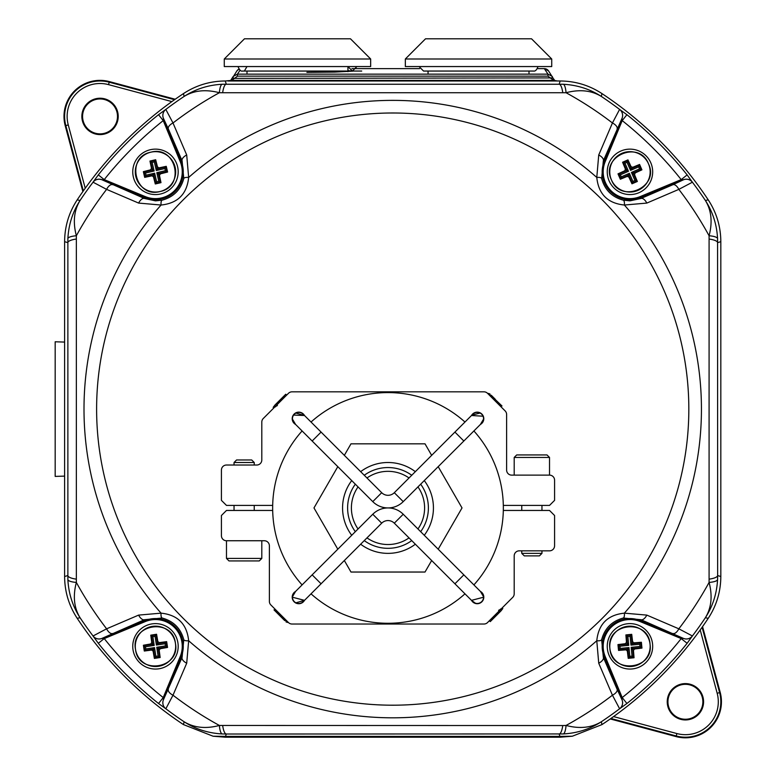 <?xml version="1.0" encoding="UTF-8"?>
<svg xmlns="http://www.w3.org/2000/svg" width="776" height="776" viewBox="0 0 776 776"><rect width="100%" height="100%" fill="white"/><g stroke="black" fill="none" stroke-linecap="round" stroke-linejoin="round"><path stroke-width="1.16" d="M611.449 179.916A20.195 20.195 0 0 1 621.896 153.338A20.195 20.195 0 0 1 648.474 163.784A20.195 20.195 0 0 1 638.027 190.362A20.195 20.195 0 0 1 611.449 179.916C599.867 156.558 639.259 139.399 648.474 163.784C660.056 187.142 620.664 204.301 611.449 179.916M618.006 173.863L618.744 174.154L625.689 171.127A1.261 1.251 -68.5 0 0 626.339 169.469L628.492 171.273L624.758 170.759L618.006 173.863L619.17 176.55L620.354 179.237L621.285 176.841L629.385 173.32L628.87 177.054L627.221 176.404L629.385 173.32L632.915 181.419L632.265 183.068L629.239 176.123A1.261 1.251 21.5 0 0 627.58 175.473L620.635 178.499L618.744 174.154L620.393 174.804L621.285 176.841M624.758 170.759L625.408 169.1L626.339 169.469L623.312 162.524L624.971 163.173L628.492 171.273L620.393 174.804M627.949 159.895L627.668 160.632L630.684 167.577A1.261 1.251 21.5 0 0 632.343 168.227L630.539 170.381L631.053 166.646L627.949 159.895L622.585 162.232L625.408 169.1M631.053 166.646L632.712 167.296L632.343 168.227L639.288 165.201L641.18 169.546L634.235 172.573A1.261 1.251 111.5 0 0 633.585 174.231L631.431 172.427L635.166 172.941L634.516 174.6L633.585 174.231L636.611 181.177L632.265 183.068L631.974 183.805L637.348 181.468L634.962 180.527L631.431 172.427L639.531 168.896L641.917 169.837L639.579 164.464L632.712 167.296M160.04 191.517A20.195 20.195 0 0 1 135.81 176.424A20.195 20.195 0 0 1 150.903 152.183A20.195 20.195 0 0 1 175.143 167.276A20.195 20.195 0 0 1 160.04 191.517C134.976 198.666 125.246 156.82 150.903 152.183C175.968 145.025 185.697 186.88 160.04 191.517M155.287 183.97L155.695 183.301L153.987 175.919A1.261 1.251 -148.1 0 0 152.474 174.978L154.637 173.184L153.454 176.773L155.287 183.97L158.139 183.311L160.991 182.641L158.808 181.283L156.81 172.679L160.389 173.863L159.458 175.376L156.81 172.679L165.414 170.681L166.927 171.622L159.546 173.339A1.261 1.251 -58.1 0 0 158.605 174.852L160.322 182.224L155.695 183.301L156.636 181.788L158.808 181.283M153.454 176.773L151.951 175.832L152.474 174.978L145.093 176.695L146.034 175.192L154.637 173.184L156.636 181.788M143.356 171.661L144.026 172.078L151.398 170.361A1.261 1.251 -58.1 0 0 152.339 168.848L154.133 171.011L150.554 169.828L143.356 171.661L144.675 177.364L151.951 175.832M150.554 169.828L151.495 168.324L152.339 168.848L150.622 161.476L155.249 160.399L156.965 167.781A1.261 1.251 31.9 0 0 158.469 168.722L156.306 170.507L157.489 166.927L159.002 167.868L158.469 168.722L165.851 167.005L166.927 171.622L167.597 172.039L166.268 166.336L164.91 168.508L156.306 170.507L154.308 161.903L155.666 159.73L149.952 161.059L151.495 168.324M158.566 666.293A20.195 20.195 0 0 1 135.519 649.434A20.195 20.195 0 0 1 152.377 626.387A20.195 20.195 0 0 1 175.424 643.246A20.195 20.195 0 0 1 158.566 666.293A20.195 20.195 0 0 0 167.344 662.675M143.405 645.244L144.035 645.71L151.524 644.555A1.261 1.251 -53.8 0 0 152.571 643.12L154.201 645.409L150.719 643.964L143.405 645.244L143.841 648.144L144.297 651.035L145.81 648.969L154.54 647.611L153.095 651.093L151.659 650.045L154.54 647.611L155.898 656.341L154.851 657.776L153.687 650.288A1.261 1.251 36.2 0 0 152.251 649.24L144.763 650.404L144.035 645.71L145.471 646.767L145.81 648.969M150.719 643.964L151.766 642.528L152.571 643.12L151.407 635.631L152.843 636.679L154.201 645.409L145.471 646.767M156.568 634.264L156.102 634.904L157.256 642.392A1.261 1.251 36.2 0 0 158.692 643.44L156.403 645.069L157.848 641.587L156.568 634.264L150.777 635.166L151.766 642.528M157.848 641.587L159.284 642.635L158.692 643.44L166.18 642.276L166.908 646.971L159.419 648.125A1.261 1.251 126.2 0 0 158.372 649.56L156.742 647.271L160.234 648.717L159.177 650.152L158.372 649.56L159.536 657.049L154.851 657.776L154.385 658.417L160.166 657.514L158.1 656.001L156.742 647.271L165.472 645.913L167.548 647.436L166.646 641.645L159.284 642.635M609.868 648.329A20.195 20.195 0 0 1 627.978 626.251A20.195 20.195 0 0 1 650.055 644.352A20.195 20.195 0 0 1 631.955 666.429A20.195 20.195 0 0 1 609.868 648.329C606.017 622.546 648.784 618.317 650.055 644.352C653.906 670.134 611.148 674.363 609.868 648.329M617.968 644.584L618.579 645.079L626.116 644.332A1.261 1.251 -50.6 0 0 627.241 642.965L628.744 645.341L625.349 643.702L617.968 644.584L618.249 647.494L618.55 650.414L620.169 648.426L628.967 647.562L627.328 650.957L625.951 649.832L628.967 647.562L629.831 656.351L628.705 657.728L627.959 650.181A1.261 1.251 39.4 0 0 626.581 649.056L619.044 649.803L618.579 645.079L619.956 646.214L620.169 648.426M625.349 643.702L626.475 642.324L627.241 642.965L626.504 635.418L627.871 636.553L628.744 645.341L619.956 646.214M631.722 634.341L631.218 634.952L631.965 642.499A1.261 1.251 39.4 0 0 633.342 643.624L630.966 645.118L632.605 641.723L631.722 634.341L625.892 634.923L626.475 642.324M632.605 641.723L633.973 642.848L633.342 643.624L640.879 642.877L641.345 647.601L633.808 648.348A1.261 1.251 129.4 0 0 632.683 649.716L631.179 647.339L634.584 648.978L633.458 650.356L632.683 649.716L633.429 657.262L628.705 657.728L628.211 658.339L634.04 657.757L632.052 656.127L631.179 647.339L639.977 646.466L641.956 648.096L641.383 642.266L633.973 642.848M698.255 714.628A18.168 18.168 0 0 1 672.549 714.628A18.168 18.168 0 0 1 672.549 688.933A18.168 18.168 0 0 1 698.255 688.933A18.168 18.168 0 0 1 698.255 714.628M697.75 714.133A17.47 17.47 0 0 1 673.054 714.133A17.47 17.47 0 0 1 673.054 689.428A17.47 17.47 0 0 1 697.75 689.428A17.47 17.47 0 0 1 697.75 714.133M87.184 103.557A18.168 18.168 0 0 1 112.889 103.557A18.168 18.168 0 0 1 112.889 129.262A18.168 18.168 0 0 1 87.184 129.262A18.168 18.168 0 0 1 87.184 103.557M87.688 104.062A17.47 17.47 0 0 1 112.384 104.062A17.47 17.47 0 0 1 112.384 128.758A17.47 17.47 0 0 1 87.688 128.758A17.47 17.47 0 0 1 87.688 104.062M638.842 192.758A22.717 22.717 0 0 0 650.87 162.97A22.717 22.717 0 0 0 621.081 150.942A22.717 22.717 0 0 0 609.053 180.73A22.717 22.717 0 0 0 638.842 192.758M135.519 649.434C138.235 675.362 180.692 668.776 175.424 643.246C172.709 617.318 130.252 623.904 135.519 649.434A20.195 20.195 0 0 0 139.137 658.203M82.867 191.575L65.223 125.741A36.035 36.035 0 0 1 109.358 81.596L175.201 99.241M702.571 626.62L720.215 692.454A36.035 36.035 0 0 1 676.071 736.589L610.237 718.945M222.217 84.254L563.221 84.254A15.142 3.735 92.5 0 1 566.053 92.722L219.385 92.722C205.718 89.162 193.961 90.394 184.116 96.428C195.513 89.056 208.21 85.001 222.217 84.254A15.142 3.735 87.5 0 0 219.385 92.722A360.743 360.743 0 0 0 172.999 122.977L186.706 154.987L188.655 177.432C186.948 194.107 177.752 203.302 161.059 205.029L138.613 203.079L106.603 189.373L93.023 182.185L98.309 174.901A376.195 376.195 0 0 1 158.527 114.693L165.812 109.406L172.999 122.977A7.576 3.696 -23.3 0 0 168.314 128.884L163.416 118.35A7.576 7.566 -64.3 0 1 165.841 109.416L165.841 109.416A7.576 7.566 115.7 0 0 163.387 118.33L181.148 161.214L180.216 161.602L163.232 120.61L163.387 118.33M646.825 615.106A7.576 3.676 -66.7 0 1 640.995 619.714L640.21 621.595A26.782 26.782 0 0 0 605.222 656.583L622.207 697.575A368.629 368.629 0 0 0 681.202 638.58L683.481 638.425L640.995 619.714L623.273 618.026C611.954 621.12 604.737 628.337 601.652 639.657A7.576 2.425 -167.2 0 1 596.783 640.753C598.49 624.088 607.686 614.883 624.379 613.156L646.825 615.106L678.835 628.812L692.396 635.971L687.129 643.285A376.195 376.195 0 0 1 626.911 703.502L619.626 708.789L612.439 695.209L598.732 663.208L596.783 640.753A308.722 308.722 0 0 1 188.655 640.753L186.706 663.208L172.999 695.209L165.841 708.769L158.527 703.502A376.195 376.195 0 0 1 98.309 643.285L93.023 636L106.603 628.812L138.613 615.106L161.059 613.156C177.733 614.864 186.929 624.059 188.655 640.753A7.576 2.425 -12.8 0 1 183.786 639.657C180.692 628.327 173.484 621.12 162.155 618.026A7.576 2.425 -77.2 0 1 161.059 613.156A308.722 308.722 0 0 1 161.059 205.029A7.576 2.425 77.2 0 1 162.155 200.169C173.484 197.065 180.692 189.858 183.786 178.538L182.098 160.826A7.576 3.676 -23.3 0 1 186.706 154.987M623.273 200.169L629.966 200.858L640.995 198.472L640.21 196.59L681.202 179.615A368.629 368.629 0 0 0 622.207 120.61L622.022 118.35L603.34 160.826L601.652 178.538C604.747 189.858 611.954 197.075 623.273 200.169A7.576 2.425 102.8 0 1 624.379 205.029C607.705 203.331 598.509 194.126 596.783 177.432L598.732 154.987L612.439 122.977L619.597 109.416L626.911 114.693A376.195 376.195 0 0 1 687.129 174.901L692.396 182.214L678.835 189.373L646.825 203.079L624.379 205.029A308.722 308.722 0 0 1 624.379 613.156A7.576 2.425 -102.8 0 1 623.273 618.026M159.633 194.184A22.717 22.717 0 0 0 177.801 167.684A22.717 22.717 0 0 0 151.31 149.516A22.717 22.717 0 0 0 133.142 176.016A22.717 22.717 0 0 0 159.633 194.184M158.527 114.693L163.232 120.61A368.629 368.629 0 0 0 104.236 179.615L101.976 179.789L144.443 198.472L155.472 200.858L162.155 200.169M155.355 669.058A22.717 22.717 0 0 0 178.189 646.457A22.717 22.717 0 0 0 155.588 623.623A22.717 22.717 0 0 0 132.754 646.224A22.717 22.717 0 0 0 155.355 669.058M608.782 638.134A22.717 22.717 0 0 0 621.76 667.525A22.717 22.717 0 0 0 651.142 654.546A22.717 22.717 0 0 0 638.173 625.155A22.717 22.717 0 0 0 608.782 638.134M230.491 80.733L233.246 76.388L237.446 74.137L547.992 74.137L544.325 68.637A5.044 5.044 -135 0 1 545.547 68.792M230.685 80.617L232.587 77.813L234.527 78.366L231.626 80.384L225.292 80.985L226.252 84.177A15.142 4.055 90.6 0 0 222.663 92.635M232.587 77.813L236.903 70.888A5.044 5.044 33.7 0 1 238.843 69.18L236.903 70.888M547.992 76.155L547.992 74.137L552.192 76.378L552.851 77.813L550.912 78.366L547.992 76.155L237.446 76.155L234.527 78.366L552.881 77.92L554.947 80.733M552.851 77.813L548.525 70.888L544.325 68.637L537.487 68.637L544.325 68.637A5.044 5.044 -33.7 0 1 548.525 70.888M306.908 72.352L334.466 72.11L352.837 71.149L347.949 70.606M562.765 92.635A15.142 4.055 89.4 0 0 559.186 84.177L560.146 80.985L557.556 80.985A2.018 0.951 -89.2 0 1 557.585 80.985L554.442 80.481A2.018 2.008 -71.8 0 0 553.812 80.384L557.556 80.985L227.872 80.985L230.996 80.481A2.018 2.008 71.8 0 1 231.626 80.384L553.812 80.384L550.921 78.395M232.558 77.92L234.507 78.395M563.221 733.941L226.252 734.018L225.525 736.405L213.08 736.211L225.292 737.2L560.146 737.2L572.348 736.211L559.913 736.405L559.186 734.018A15.142 4.055 -89.4 0 0 562.765 725.55L566.053 725.463C579.721 729.023 591.477 727.791 601.322 721.767C589.925 729.13 577.228 733.194 563.221 733.941A15.142 3.735 -92.5 0 0 566.053 725.463A360.743 360.743 0 0 0 612.439 695.209A7.576 3.696 156.7 0 0 617.124 689.311L622.022 699.836A7.576 7.566 115.7 0 1 619.597 708.769A375.865 375.865 0 0 1 601.322 721.767L601.972 724.59A378.581 378.581 0 0 0 601.982 724.59A378.581 378.581 0 0 0 708.207 618.356L705.384 617.706C711.417 607.802 712.659 596.046 709.089 582.427L709.089 235.758C712.649 222.101 711.417 210.335 705.384 200.489C712.756 211.887 716.82 224.584 717.567 238.591A15.142 3.735 177.5 0 0 709.089 235.758A360.743 360.743 0 0 0 678.835 189.373A7.576 3.696 66.7 0 0 672.938 184.688L683.462 179.789A7.576 7.566 25.7 0 1 692.396 182.214A375.865 375.865 0 0 1 705.384 200.489L708.216 199.839A378.581 378.581 0 0 0 708.207 199.83C716.529 212.546 720.729 226.485 720.826 241.666L717.645 242.626A15.142 4.055 -179.4 0 0 709.177 239.047M560.146 80.985C575.326 81.082 589.275 85.282 601.972 93.595L601.322 96.428C591.428 90.394 579.672 89.162 566.053 92.722A360.743 360.743 0 0 1 612.439 122.977A7.576 3.696 -156.7 0 1 617.124 128.884M717.567 238.591L717.645 575.559L720.826 576.519C720.729 591.71 716.529 605.649 708.216 618.346M720.826 576.519L720.826 241.675M708.207 199.83A378.581 378.581 0 0 0 601.982 93.605M162.155 618.026L144.443 619.714L101.976 638.396A7.576 7.566 -154.3 0 1 93.042 635.971L93.042 635.971A375.865 375.865 0 0 1 80.054 617.706C72.682 606.308 68.618 593.601 67.871 579.594L67.871 238.591A15.142 3.735 2.5 0 1 76.349 235.758L76.349 582.427C72.789 596.094 74.021 607.851 80.054 617.706L77.222 618.346A378.581 378.581 0 0 0 77.231 618.356A378.581 378.581 0 0 0 183.456 724.59L184.116 721.767C194.01 727.801 205.766 729.033 219.385 725.463L562.765 725.55M77.222 618.346C68.909 605.649 64.709 591.71 64.612 576.519L67.793 575.559A15.142 4.055 0.6 0 0 76.261 579.148M76.261 239.047A15.142 4.055 -0.6 0 0 67.793 242.626L64.612 241.675C64.709 226.485 68.909 212.546 77.222 199.839L80.054 200.489C74.021 210.383 72.779 222.14 76.349 235.758A360.743 360.743 0 0 1 106.603 189.373A7.576 3.696 113.3 0 1 112.501 184.688M64.612 241.675L64.612 576.519M165.841 109.416A375.865 375.865 0 0 1 184.116 96.428L183.466 93.595A378.581 378.581 0 0 0 183.456 93.605C196.163 85.282 210.112 81.082 225.292 80.985M183.456 93.605A378.581 378.581 0 0 0 77.231 199.83M639.977 646.466L639.754 644.255L641.383 642.266M625.892 634.923L626.504 635.418L631.218 634.952L630.093 636.33L627.871 636.553M165.472 645.913L165.133 643.711L166.646 641.645M150.777 635.166L151.407 635.631L156.102 634.904L155.054 636.339L152.843 636.679M154.308 161.903L152.135 162.407L149.952 161.059M144.675 177.364L145.093 176.695L144.026 172.078L145.529 173.019L146.034 175.192M618.55 650.414L625.951 649.832M627.328 650.957L628.211 658.339M634.04 657.757L633.458 650.356M634.584 648.978L641.956 648.096M144.297 651.035L151.659 650.045M153.095 651.093L154.385 658.417M160.166 657.514L159.177 650.152M160.234 648.717L167.548 647.436M160.991 182.641L159.458 175.376M160.389 173.863L167.597 172.039M166.268 166.336L159.002 167.868M157.489 166.927L155.666 159.73M183.786 178.538A7.576 2.425 12.8 0 1 188.655 177.432A308.722 308.722 0 0 1 596.783 177.432A7.576 2.425 167.2 0 1 601.652 178.538M601.652 639.657L603.34 657.369A7.576 3.676 156.7 0 1 598.732 663.208M168.314 689.311A7.576 3.696 23.3 0 0 172.999 695.209A360.743 360.743 0 0 0 219.385 725.463A15.142 3.735 -87.5 0 0 222.217 733.941C208.172 733.174 195.465 729.12 184.116 721.767A375.865 375.865 0 0 1 165.841 708.769L165.812 708.789A7.576 7.566 64.3 0 1 163.387 699.855L182.098 657.369A7.576 3.676 23.3 0 0 186.706 663.208M138.613 615.106A7.576 3.676 -113.3 0 0 144.443 619.714L144.84 620.664A27.79 27.79 0 0 1 181.148 656.971L182.098 657.369L183.786 639.657M112.501 633.497A7.576 3.696 -113.3 0 1 106.603 628.812A360.743 360.743 0 0 1 76.349 582.427A15.142 3.735 -2.5 0 1 67.871 579.594M168.314 128.884L182.098 160.826L181.148 161.214A27.79 27.79 0 0 1 144.84 197.521L144.443 198.472A7.576 3.676 113.3 0 0 138.613 203.079M672.938 184.688L640.995 198.472A7.576 3.676 66.7 0 1 646.825 203.079M672.938 633.497A7.576 3.696 -66.7 0 0 678.835 628.812A360.743 360.743 0 0 0 709.089 582.427A15.142 3.735 -177.5 0 0 717.567 579.594C716.801 593.65 712.746 606.347 705.384 617.706A375.865 375.865 0 0 1 692.396 635.971L692.405 636A7.576 7.566 -25.7 0 1 683.481 638.425L683.462 638.396A7.576 7.566 -25.7 0 0 692.396 635.971M687.129 174.901L681.202 179.615L683.481 179.76L640.598 197.521A27.79 27.79 0 0 1 604.291 161.214L603.34 160.826A7.576 3.676 -156.7 0 0 598.732 154.987M222.217 733.941L226.252 734.018A15.142 4.055 -90.6 0 1 222.663 725.55M626.911 703.502L622.207 697.575L622.051 699.855L604.291 656.971A27.79 27.79 0 0 1 640.598 620.664L683.481 638.425M163.387 699.855L181.148 656.971L180.216 656.583A26.782 26.782 0 0 0 145.228 621.595L104.236 638.58A368.629 368.629 0 0 0 163.232 697.575L163.416 699.836A7.576 7.566 64.3 0 0 165.841 708.769M98.309 643.285L104.236 638.58L101.957 638.425L144.84 620.664L145.228 621.595M225.525 736.405L559.913 736.405M717.567 579.594L717.645 575.559A15.142 4.055 179.4 0 1 709.177 579.148M640.21 621.595L681.202 638.58L687.129 643.285M619.626 708.789A7.576 7.566 -64.3 0 0 622.051 699.855L622.022 699.836M601.972 724.59L572.358 736.211M180.216 656.583L163.232 697.575L158.527 703.502M213.08 736.211L183.466 724.59M93.023 636A7.576 7.566 25.7 0 0 101.957 638.425L101.976 638.396M67.871 238.591C68.637 224.545 72.692 211.838 80.054 200.489A375.865 375.865 0 0 1 93.042 182.214A7.576 7.566 154.3 0 1 101.976 179.789M98.309 174.901L104.236 179.615L145.228 196.59L144.84 197.521L101.957 179.76A7.576 7.566 154.3 0 0 93.023 182.185M563.221 84.254C577.266 85.011 589.973 89.075 601.322 96.428A375.865 375.865 0 0 1 619.597 109.416A7.576 7.566 -115.7 0 1 622.022 118.35M626.911 114.693L622.207 120.61L605.222 161.602L604.291 161.214L622.051 118.33A7.576 7.566 -115.7 0 0 619.626 109.406M692.405 182.185A7.576 7.566 -154.3 0 0 683.481 179.76L683.462 179.789M175.424 643.246A20.195 20.195 0 0 0 171.806 634.467M152.377 626.387A20.195 20.195 0 0 0 143.609 630.005M639.531 168.896L638.638 166.85L639.579 164.464M622.585 162.232L623.312 162.524L627.668 160.632L627.018 162.281L624.971 163.173M620.354 179.237L627.221 176.404M628.87 177.054L631.974 183.805M637.348 181.468L634.516 174.6M635.166 172.941L641.917 169.837M366.97 537.884A36.598 36.598 0 0 0 409.03 537.884M417.954 528.96A36.598 36.598 0 0 0 417.954 486.901M409.03 477.977A36.598 36.598 0 0 0 366.97 477.977M411.746 475.271A40.381 40.381 0 0 0 364.254 475.271M355.33 484.195A40.381 40.381 0 0 0 355.33 531.676M364.254 540.6A40.381 40.381 0 0 0 411.746 540.6M344.34 560.514L350.985 572.038L425.015 572.038L431.66 560.514M438.197 549.204L462.021 507.931L438.197 466.657M337.803 466.657L313.979 507.931L337.803 549.204M431.66 455.347L425.015 443.824L350.985 443.824L344.34 455.347M358.046 486.901A36.598 36.598 0 0 0 358.046 528.96M420.67 531.676A40.381 40.381 0 0 0 420.67 484.195M464.979 593.834A115.343 115.343 0 0 1 311.021 593.834M302.097 584.91A115.343 115.343 0 0 1 302.097 430.961M311.021 422.037A115.343 115.343 0 0 1 464.979 422.037M473.903 430.961A115.343 115.343 0 0 1 473.903 584.91M405.334 58.995L425.529 38.8L531.531 38.8L551.726 58.995L405.334 58.995L405.334 66.561L551.726 66.561L551.726 58.995M64.612 476.115L55.174 476.406L55.174 341.779L64.612 342.08M224.274 58.995L244.469 38.8L350.471 38.8L370.666 58.995L224.274 58.995L224.274 66.561L370.666 66.561L370.666 58.995M483.273 421.271L480.422 424.433L483.797 418.7A6.567 6.567 0 0 0 471.498 415.509L483.312 416.227M482.973 415.509L480.422 412.968L471.711 415.16M292.727 421.271L295.578 424.433L292.203 418.7A6.567 6.567 0 0 0 295.578 424.433M304.502 415.509L295.578 412.968L293.027 415.509L292.203 418.7A6.567 6.567 0 0 1 304.502 415.509L293.299 415.063M480.422 424.433A6.567 6.567 0 0 0 483.797 418.7M503.314 505.409L549.524 505.409L554.578 500.365L554.578 480.169A5.044 5.044 0 0 0 549.524 475.125L511.675 475.125A5.044 5.044 0 0 1 506.621 470.072L506.621 414.491A5.044 5.044 0 0 0 505.147 410.921L487.541 393.316A5.044 5.044 0 0 0 483.972 391.832L292.028 391.832A5.044 5.044 0 0 0 288.459 393.316L263.287 418.487A5.044 5.044 0 0 0 261.803 422.057L261.803 459.974A5.044 5.044 0 0 1 256.759 465.028L226.476 465.028A5.044 5.044 0 0 0 221.422 470.072L221.422 500.365L226.476 505.409L272.686 505.409M312.156 441.01L372.771 501.626A21.544 21.544 0 0 0 403.229 501.626L481.692 423.162A6.305 6.305 0 0 0 481.692 414.238A6.305 6.305 0 0 0 472.768 414.238L394.305 492.702A8.924 8.924 0 0 1 381.695 492.702L321.08 432.087L312.156 441.01L294.308 423.162A6.305 6.305 0 0 1 294.308 414.238A6.305 6.305 0 0 1 303.232 414.238A6.305 6.305 0 0 0 294.308 414.238M286.392 394.984L286.237 395.537M286.48 394.984L285.743 394.247L275.034 404.956L273.2 407.342L275.548 406.818M277.401 405.489C274.549 407.507 276.848 404.374 284.307 396.08L284.355 395.634M275.034 404.956L273.2 407.342M493.594 399.368L501.994 405.984L491.596 396.002L488.317 393.403L488.434 394.208M495.263 399.252L491.266 395.256M488.317 393.403L489.957 393.946M514.197 457.452L516.719 454.93L547.002 454.93L549.524 457.452L514.197 457.452L514.197 475.125M541.958 553.366L539.436 555.888L524.295 555.888L521.763 553.366L541.958 553.366L541.958 550.834M549.524 457.452L549.524 475.125L529.193 475.125M261.803 558.41L259.281 560.932L228.998 560.932L226.476 558.41L261.803 558.41L261.803 540.746M234.042 462.506L236.564 459.974L251.705 459.974L254.237 462.506L234.042 462.506L234.042 465.028M272.686 510.453L226.476 510.453L221.422 515.507L221.422 535.692A5.044 5.044 0 0 0 226.476 540.746L246.807 540.746M295.578 591.428L292.203 597.161A6.567 6.567 0 0 0 304.502 600.352L292.203 597.161A6.567 6.567 0 0 1 295.578 591.428L292.727 594.591M293.027 600.352L295.578 602.903L304.502 600.352M477.124 603.728L480.422 602.903L482.973 600.352L483.797 597.161L480.422 591.428L483.797 597.161A6.567 6.567 0 0 0 480.422 591.428M471.498 600.352A6.567 6.567 0 0 0 483.797 597.161L471.498 600.352L475.911 603.592M226.476 558.41L226.476 540.746L264.325 540.746A5.044 5.044 0 0 1 269.379 545.79L269.379 601.381A5.044 5.044 0 0 0 270.853 604.95L288.459 622.556A5.044 5.044 0 0 0 292.028 624.03L483.972 624.03A5.044 5.044 0 0 0 487.541 622.556L512.713 597.375A5.044 5.044 0 0 0 514.197 593.805L514.197 555.888A5.044 5.044 0 0 1 519.241 550.834L549.524 550.834A5.044 5.044 0 0 0 554.578 545.79L554.578 515.507L549.524 510.453L503.314 510.453M463.844 574.861L403.229 514.245A21.544 21.544 0 0 0 372.771 514.245L294.308 592.699A6.305 6.305 0 0 0 294.308 601.623A6.305 6.305 0 0 0 303.232 601.623L381.695 523.169A8.924 8.924 0 0 1 394.305 523.169L454.92 583.785L463.844 574.861L481.692 592.699A6.305 6.305 0 0 1 481.692 601.623A6.305 6.305 0 0 1 472.768 601.623A6.305 6.305 0 0 0 481.692 601.623M489.607 620.887L489.763 620.325M489.52 620.878L490.257 621.615L500.966 610.906L502.8 608.52L500.452 609.053M498.599 610.372C501.451 608.355 499.152 611.498 491.693 619.782L491.644 620.228M500.966 610.906L502.8 608.52M282.406 616.503L274.006 609.878L280.737 616.619L287.683 622.459L287.566 621.654M280.737 616.619L284.734 620.606M287.683 622.459L286.043 621.925M171.874 101.598L108.553 84.632A32.893 32.893 0 0 0 68.259 124.926L65.824 125.576A35.415 35.415 0 0 1 109.203 82.198L174.542 99.706M65.223 125.741L65.824 125.576L83.333 190.915M613.564 716.587L676.885 733.553A32.893 32.893 0 0 0 717.179 693.269L719.614 692.609A35.415 35.415 0 0 1 676.236 735.987L610.896 718.489M720.215 692.454L719.614 692.609L702.105 627.28M392.714 705.2A296.102 296.102 0 0 0 688.826 409.097A296.102 296.102 0 0 0 392.714 112.995A296.102 296.102 0 0 0 96.612 409.097A296.102 296.102 0 0 0 392.714 705.2M605.222 161.602A26.782 26.782 0 0 0 640.21 196.59M145.228 196.59A26.782 26.782 0 0 0 180.216 161.602M419.574 68.637L351.926 68.637L419.574 68.637M240.007 70.296L237.446 74.137L237.446 76.155M639.754 644.255L630.966 645.118L630.093 636.33M629.831 656.351L632.052 656.127M165.133 643.711L156.403 645.069L155.054 636.339M155.898 656.341L158.1 656.001M152.135 162.407L154.133 171.011L145.529 173.019M165.414 170.681L164.91 168.508M617.124 689.311L603.34 657.369L605.222 656.583M717.179 693.269L700.214 629.937M676.071 736.589L676.885 733.553M68.259 124.926L85.224 188.248M109.358 81.596L108.553 84.632M638.638 166.85L630.539 170.381L627.018 162.281M632.915 181.419L634.962 180.527M360.646 471.662A45.435 45.435 0 0 1 415.354 471.662M424.278 480.587A45.435 45.435 0 0 1 424.278 535.285M415.354 544.209A45.435 45.435 0 0 1 360.646 544.209M351.722 535.285A45.435 45.435 0 0 1 351.722 480.587M463.844 441.01L454.92 432.087M372.771 501.626L381.695 492.702M403.229 501.626L394.305 492.702M481.692 423.162A6.305 6.305 0 0 0 481.692 414.238M312.156 574.861L321.08 583.785M403.229 514.245L394.305 523.169M372.771 514.245L381.695 523.169M294.308 592.699A6.305 6.305 0 0 0 294.308 601.623M552.881 77.92L554.753 80.617M428.051 74.137L428.051 71.052M419.069 66.561L423.56 71.052L533.5 71.052C535.304 71.402 536.798 69.898 537.991 66.561M529.009 74.137L529.009 71.052M347.949 71.683L347.949 66.561L352.44 71.052L361.723 71.052L348.249 71.052M356.931 66.561L352.44 71.052L242.5 71.052C240.987 71.576 239.483 70.073 238.009 66.561M246.991 66.561L244.683 70.49M246.991 74.137L246.991 71.043M321.08 432.087L303.232 414.238M286.451 394.965L286.936 394.839M501.5 405.858L500.792 406.566M501.442 405.838L501.994 405.984M521.763 505.409L521.763 510.453M521.763 550.834L521.763 553.366M541.958 505.409L541.958 510.453M254.237 510.453L254.237 505.409M254.237 465.028L254.237 462.506M234.042 510.453L234.042 505.409M454.92 583.785L472.768 601.623M489.549 620.897L489.064 621.033M274.5 610.014L275.208 609.305M274.558 610.023L274.006 609.878"/></g></svg>
